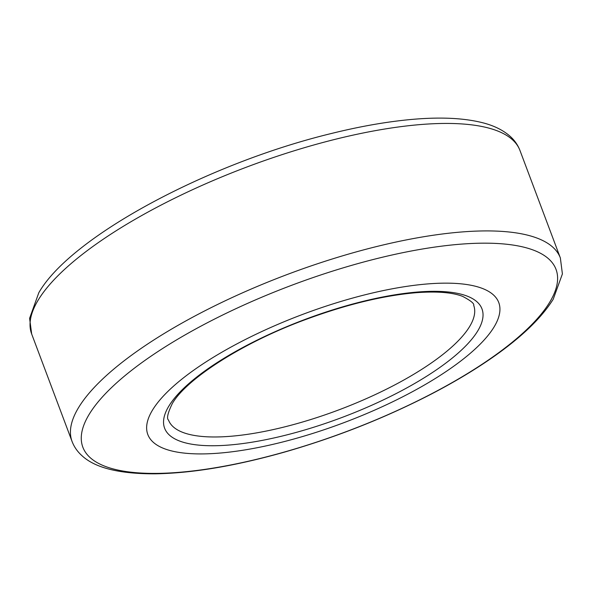 <?xml version="1.0" encoding="UTF-8"?>
<svg xmlns="http://www.w3.org/2000/svg" width="592" height="592" viewBox="0 0 592 592"><rect width="100%" height="100%" fill="white"/><g stroke="black" fill="none" stroke-linecap="round" stroke-linejoin="round"><path stroke-width="0.89" d="M494.024 327.036A187.464 57.927 159.4 0 0 498.767 302.571A187.464 57.927 159.4 0 0 335.997 302.956A187.464 57.927 159.4 0 0 152.551 410.027A187.464 57.927 159.4 0 0 147.808 434.491A187.464 57.927 159.4 0 0 310.578 434.114A187.464 57.927 159.4 0 0 494.024 327.036A187.464 57.927 159.4 0 0 498.767 302.571A187.464 57.927 159.4 0 0 335.997 302.956A187.464 57.927 159.4 0 0 152.551 410.027A187.464 57.927 159.4 0 0 147.808 434.491A187.464 57.927 159.4 0 0 310.578 434.114A187.464 57.927 159.4 0 0 494.024 327.036M89.244 414.23A252.74 78.1 159.4 0 0 258.297 458.896A252.74 78.1 159.4 0 0 549.628 302.342A252.74 78.1 159.4 0 0 380.575 257.675A252.74 78.1 159.4 0 0 89.244 414.23M78.662 407.444A260.82 80.601 159.4 0 0 72.069 441.477C74.17 446.945 77.471 451.689 81.977 455.699C95.164 467.976 119.673 474.014 155.489 473.815C192.245 473.163 234.846 466.045 283.302 452.443C335.442 437.562 384.889 418.048 431.657 393.887C452.887 382.839 472.053 371.465 489.162 359.781C519.672 338.957 541.021 318.77 553.217 299.226L562.4 273.933L560.358 257.942A260.82 80.601 159.4 0 0 333.895 258.475A260.82 80.601 159.4 0 0 78.662 407.444M31.672 333.999L29.6 318.326L38.813 292.722C70.996 236.4 208.443 163.207 331.439 133.481C355.992 127.406 379.058 123.106 400.643 120.583C434.158 116.646 461.545 117.386 482.813 122.788C493.928 125.615 503 130.092 510.023 136.219C514.544 140.237 517.852 144.988 519.961 150.464A260.82 80.601 159.4 0 0 293.491 150.997A260.82 80.601 159.4 0 0 38.265 299.966A260.82 80.601 159.4 0 0 31.672 333.999L72.069 441.477M469.574 326.643A163.015 50.372 159.4 0 0 473.696 305.376C474.451 303.652 470.751 300.647 462.596 296.363C452.495 292.441 437.236 291.205 416.827 292.648C384.023 295.393 347.267 304.236 306.575 319.192C243.223 342.272 186.302 378.917 172.272 403.64C167.728 413.083 166.478 418.566 168.513 420.083A163.015 50.372 159.4 0 0 310.06 419.75A163.015 50.372 159.4 0 0 469.574 326.643M168.883 406.06A169.534 52.392 159.4 0 0 282.273 436.023A169.534 52.392 159.4 0 0 477.692 331.009A169.534 52.392 159.4 0 0 364.302 301.047A169.534 52.392 159.4 0 0 168.883 406.06M519.961 150.464L560.358 257.942"/></g></svg>

